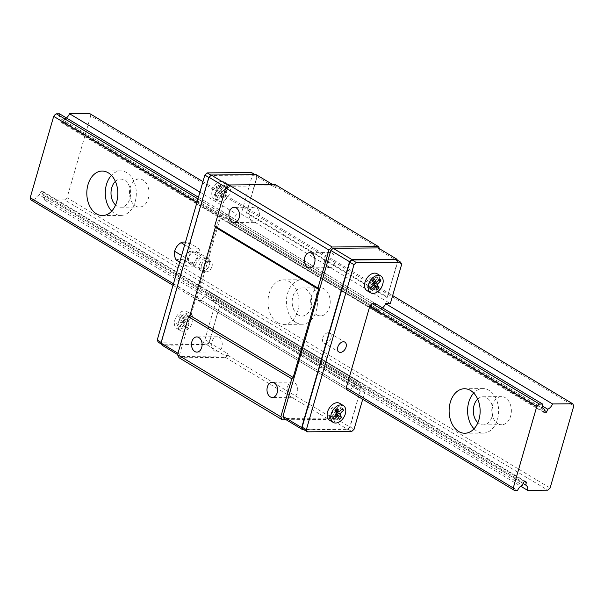 <?xml version="1.0" encoding="UTF-8"?>
<svg xmlns="http://www.w3.org/2000/svg" width="604" height="604" viewBox="0 0 604 604"><rect width="100%" height="100%" fill="white"/><g stroke="black" fill="none" stroke-linecap="round" stroke-linejoin="round"><path stroke-width="0.45" stroke-dasharray="3.02 2.27" d="M111.71 211.121A22.257 15.515 -90.5 0 0 114.881 213.68A22.257 15.515 -90.5 0 0 120.981 215.417A22.257 15.515 -90.5 0 0 136.315 193.038A22.257 15.515 -90.5 0 0 120.619 170.909A22.257 15.515 -90.5 0 0 111.423 175.356M115.387 181.404A14.058 9.8 89.5 0 1 120.687 179.109A14.058 9.8 89.5 0 1 124.537 180.203A14.058 9.8 89.5 0 1 130.426 195.9A14.058 9.8 89.5 0 1 120.913 207.217A14.058 9.8 89.5 0 1 117.063 206.123A14.058 9.8 89.5 0 1 115.575 205.005M135.53 205.972A14.058 9.8 -90.5 0 0 139.388 207.066A14.058 9.8 -90.5 0 0 149.075 192.933A14.058 9.8 -90.5 0 0 139.162 178.958A14.058 9.8 -90.5 0 0 129.649 190.275A14.058 9.8 -90.5 0 0 135.53 205.972M316.685 314.812A14.058 9.8 -90.5 0 0 320.535 315.907A14.058 9.8 -90.5 0 0 330.222 301.774A14.058 9.8 -90.5 0 0 320.309 287.798A14.058 9.8 -90.5 0 0 310.803 299.116A14.058 9.8 -90.5 0 0 316.685 314.812M298.21 314.963A14.058 9.8 89.5 0 1 292.328 299.267A14.058 9.8 89.5 0 1 301.834 287.949A14.058 9.8 89.5 0 1 305.692 289.044A14.058 9.8 89.5 0 1 311.573 304.741A14.058 9.8 89.5 0 1 302.06 316.058A14.058 9.8 89.5 0 1 298.21 314.963M296.028 322.521A22.257 15.515 -90.5 0 0 302.128 324.257A22.257 15.515 -90.5 0 0 317.462 301.879A22.257 15.515 -90.5 0 0 301.774 279.75A22.257 15.515 -90.5 0 0 286.711 297.666A22.257 15.515 -90.5 0 0 296.028 322.521M277.553 322.672A22.257 15.515 89.5 0 1 268.236 297.817A22.257 15.515 89.5 0 1 283.299 279.894A22.257 15.515 89.5 0 1 298.988 302.023A22.257 15.515 89.5 0 1 283.654 324.401A22.257 15.515 89.5 0 1 277.553 322.672M89.679 113.552L90.736 115.696L573.8 405.933M202.952 181.608L392.645 295.582M497.832 423.653A14.058 9.8 -90.5 0 0 501.682 424.748A14.058 9.8 -90.5 0 0 511.369 410.614A14.058 9.8 -90.5 0 0 501.456 396.632A14.058 9.8 -90.5 0 0 491.95 407.957A14.058 9.8 -90.5 0 0 497.832 423.653M90.736 115.696L67.044 197.772L550.108 488.009M67.044 197.772L64.741 199.947L547.805 490.184M64.741 199.947L44.545 200.105L520.701 486.197M44.545 200.105A7.029 4.636 121 0 0 42.922 194.986A7.029 4.636 121 0 0 42.748 194.896L523.102 483.494M42.748 194.896L43.224 192.321L524.634 481.562M43.224 192.321A2.205 1.45 121 0 0 42.68 191.347A2.205 1.45 121 0 0 40.392 192.344L523.457 482.581M40.392 192.344L39.381 194.918L522.445 485.155M39.381 194.918A7.029 4.636 121 0 0 34.556 200.188L517.62 490.425M173.023 285.292L347.534 390.139L350.667 390.109A7.029 4.636 121 0 1 355.484 384.839L356.496 382.264A2.205 1.45 121 0 1 358.784 381.275L209.641 291.664A2.205 1.45 121 0 0 207.353 292.661L206.341 295.235A7.029 4.636 121 0 0 201.517 300.498L198.384 300.528A5.391 3.556 -59 0 1 197.161 298.029L220.649 216.655A5.391 3.556 -59 0 1 223.321 214.133L226.455 214.103A7.029 4.636 121 0 0 228.078 219.229A7.029 4.636 121 0 0 228.252 219.32L227.776 221.894A2.205 1.45 121 0 0 228.32 222.868A2.205 1.45 121 0 0 230.607 221.872L231.619 219.297A7.029 4.636 121 0 0 236.443 214.027L241.185 213.99L252.532 174.677L251.475 172.533M34.556 200.188L31.431 200.211M173.454 283.789L197.161 298.029M196.942 202.416L220.649 216.655M197.961 198.897L223.321 214.133M198.429 197.266L375.597 303.714A7.029 4.636 121 0 0 377.221 308.833A7.029 4.636 121 0 0 377.394 308.931L376.926 311.505A2.205 1.45 121 0 0 377.462 312.472A2.205 1.45 121 0 0 379.75 311.483L380.769 308.908A7.029 4.636 121 0 0 382.506 307.866M59.494 113.794A7.029 4.636 121 0 0 61.117 118.912A7.029 4.636 121 0 0 61.291 119.011L544.015 409.044M61.291 119.011L60.815 121.578L543.887 411.815M60.815 121.578A2.205 1.45 121 0 0 61.359 122.552A2.205 1.45 121 0 0 63.646 121.555L544.166 410.267M63.646 121.555L64.658 118.98L542.46 406.054M64.658 118.98A7.029 4.636 121 0 0 66.402 117.946M199.924 192.087L236.443 214.027M477.681 399.078A14.058 9.8 89.5 0 1 482.989 396.783A14.058 9.8 89.5 0 1 486.839 397.877A14.058 9.8 89.5 0 1 492.721 413.574A14.058 9.8 89.5 0 1 483.215 424.891A14.058 9.8 89.5 0 1 479.357 423.797A14.058 9.8 89.5 0 1 477.87 422.687M474.004 428.795A22.257 15.515 -90.5 0 0 477.175 431.354A22.257 15.515 -90.5 0 0 483.276 433.091A22.257 15.515 -90.5 0 0 498.617 410.712A22.257 15.515 -90.5 0 0 482.921 388.583A22.257 15.515 -90.5 0 0 473.717 393.03M218.98 337.349A7.595 5.293 89.5 0 1 222.159 345.828A7.595 5.293 89.5 0 1 217.017 351.943A7.595 5.293 89.5 0 1 214.933 351.354A7.595 5.293 89.5 0 1 211.755 342.876A7.595 5.293 89.5 0 1 216.896 336.76A7.595 5.293 89.5 0 1 218.98 337.349M329.58 420.225A9.838 6.485 121 0 0 332.026 420.86A9.838 6.485 121 0 0 341.071 413.461A9.838 6.485 121 0 0 339.712 403.351M362.725 399.259L365.397 389.995L360.648 390.033A7.029 4.636 121 0 0 359.025 384.914A7.029 4.636 121 0 0 358.859 384.816L359.327 382.241A2.205 1.45 121 0 0 358.784 381.275M366.983 290.63A9.838 6.485 121 0 0 369.429 291.271A9.838 6.485 121 0 0 378.474 283.872A9.838 6.485 121 0 0 377.115 273.763M196.912 257.44A5.761 3.798 121 0 0 195.749 252.54A5.761 3.798 121 0 0 189.528 255.515A5.761 3.798 121 0 0 189.815 262.415A5.761 3.798 121 0 0 196.912 257.44M178.444 322.234A9.838 6.485 121 0 0 180.43 330.614A9.838 6.485 121 0 0 191.06 325.518A9.838 6.485 121 0 0 190.562 313.748A9.838 6.485 121 0 0 178.444 322.234M158.271 342.219L202.604 341.864L204.907 339.69L216.255 300.384L211.506 300.422A7.029 4.636 121 0 0 209.882 295.303A7.029 4.636 121 0 0 209.709 295.205L210.177 292.638A2.205 1.45 121 0 0 209.641 291.664M215.847 192.646A9.838 6.485 121 0 0 217.833 201.019A9.838 6.485 121 0 0 228.463 195.93A9.838 6.485 121 0 0 227.972 184.152A9.838 6.485 121 0 0 215.847 192.646M374.42 281.358L377.304 278.633L376.368 276.723L372.608 280.271L370.879 276.768L368.825 278.701L370.554 282.211L366.794 285.76L367.73 287.67L371.498 284.122L373.219 287.625L374.82 286.115M337.017 410.954L339.901 408.229L338.965 406.311L335.197 409.867L333.476 406.356L331.422 408.296L333.151 411.8L329.384 415.348L330.328 417.266L334.087 413.71L335.816 417.221L337.409 415.711M373.302 285.209L371.498 284.122M376.843 289.807L373.219 287.625M212.231 190.464A9.838 6.485 -59 0 1 224.348 181.978A9.838 6.485 -59 0 1 225.707 192.08A9.838 6.485 -59 0 1 216.662 199.479A9.838 6.485 -59 0 1 214.216 198.844A9.838 6.485 -59 0 1 212.231 190.464M222.498 193.907L220.452 195.839L218.724 192.336L214.964 195.885L214.02 193.975L217.787 190.419L216.058 186.915L218.112 184.983L219.833 188.486L223.601 184.937L224.537 186.847L220.777 190.396L222.498 193.907L226.123 196.081L224.069 198.014L222.347 194.511L218.588 198.059L217.644 196.149L221.404 192.601L219.682 189.09L221.736 187.157L223.457 190.66L227.217 187.112L228.161 189.022L224.401 192.578L226.123 196.081M220.452 195.839L224.069 198.014M218.724 192.336L222.347 194.511M185.096 323.495L183.042 325.435L181.321 321.924L177.561 325.473L176.617 323.563L180.377 320.014L178.656 316.511L180.709 314.571L182.431 318.074L186.191 314.525L187.134 316.443L183.374 319.992L185.096 323.495L188.72 325.669L186.666 327.61L184.945 324.106L181.185 327.655L180.241 325.737L184.001 322.189L182.28 318.686L184.326 316.745L186.055 320.256L189.815 316.707L190.758 318.618L186.998 322.166L188.72 325.669M179.26 329.074A9.838 6.485 -59 0 1 176.806 328.433A9.838 6.485 -59 0 1 174.82 320.06A9.838 6.485 -59 0 1 186.946 311.566A9.838 6.485 -59 0 1 188.297 321.675A9.838 6.485 -59 0 1 179.26 329.074M183.042 325.435L186.666 327.61M181.321 321.924L184.945 324.106M177.561 325.473L181.185 327.655M176.617 323.563L180.241 325.737M180.377 320.014L184.001 322.189M178.656 316.511L182.28 318.686M180.709 314.571L184.326 316.745M182.431 318.074L186.055 320.256M186.191 314.525L189.815 316.707M187.134 316.443L190.758 318.618M183.374 319.992L186.998 322.166M212.004 266.507A5.761 3.798 121 0 0 210.841 261.608A5.761 3.798 121 0 0 203.744 266.575A5.761 3.798 121 0 0 204.907 271.483A5.761 3.798 121 0 0 212.004 266.507M224.537 186.847L228.161 189.022M220.777 190.396L224.401 192.578M223.601 184.937L227.217 187.112M219.833 188.486L223.457 190.66M218.112 184.983L221.736 187.157M216.058 186.915L219.682 189.09M217.787 190.419L221.404 192.601M214.02 193.975L217.644 196.149M214.964 195.885L218.588 198.059M333.952 419.44L330.328 417.266M335.899 414.797L334.087 413.71M333.008 417.53L329.384 415.348M336.775 413.974L333.151 411.8M335.046 410.471L331.422 408.296M337.1 408.538L333.476 406.356M342.581 408.493L338.965 406.311M341.713 409.316L339.901 408.229M339.44 419.395L335.816 417.221M371.354 289.844L367.73 287.67M370.418 287.934L366.794 285.76M374.178 284.386L370.554 282.211M372.449 280.883L368.825 278.701M374.503 278.942L370.879 276.768M379.992 278.897L376.368 276.723M379.116 279.72L377.304 278.633M322.702 338.051A5.761 3.798 -59 0 1 329.799 333.076A5.761 3.798 -59 0 1 330.962 337.983A5.761 3.798 -59 0 1 323.865 342.951A5.761 3.798 -59 0 1 322.702 338.051M290.418 396.7A7.595 5.293 89.5 0 1 287.24 388.221A7.595 5.293 89.5 0 1 292.374 382.106A7.595 5.293 89.5 0 1 294.458 382.702A7.595 5.293 89.5 0 1 297.636 391.181A7.595 5.293 89.5 0 1 292.495 397.296A7.595 5.293 89.5 0 1 290.418 396.7M327.821 267.111A7.595 5.293 89.5 0 1 324.642 258.633A7.595 5.293 89.5 0 1 329.784 252.517A7.595 5.293 89.5 0 1 331.86 253.106A7.595 5.293 89.5 0 1 335.039 261.585A7.595 5.293 89.5 0 1 329.905 267.7A7.595 5.293 89.5 0 1 327.821 267.111M252.344 221.766A7.595 5.293 89.5 0 1 249.165 213.28A7.595 5.293 89.5 0 1 254.299 207.164A7.595 5.293 89.5 0 1 256.383 207.761A7.595 5.293 89.5 0 1 259.561 216.24A7.595 5.293 89.5 0 1 254.427 222.355A7.595 5.293 89.5 0 1 252.344 221.766M204.907 339.69L209.135 342.234L206.832 344.408L162.491 344.763L161.442 342.611L209.067 177.599L211.37 175.432L255.703 175.069L256.76 177.221L246.409 213.069L387.104 297.606L397.455 261.751L401.683 264.288M202.604 341.864L206.832 344.408M161.54 344.189L162.491 344.763M254.994 174.647L255.703 175.069M252.532 174.677L256.76 177.221M209.135 342.234L219.478 306.379L360.173 390.909L349.822 426.764L347.519 428.938L351.747 431.475M349.822 426.764L354.05 429.301M396.398 259.599L397.455 261.751M347.519 428.938L303.185 429.293M210.962 175.183L211.37 175.432M219.478 306.379L209.346 342.664L207.044 344.831L162.031 345.194M256.164 174.639L257.221 176.783L246.409 213.069M360.173 390.909L350.033 427.194L347.73 429.369L303.895 429.716M397.356 260.181L397.915 261.313L387.104 297.606M286.13 419.757L328.644 419.418L330.947 417.243L331.317 415.945L329.014 418.119L284.008 418.481M329.014 418.119L347.73 429.369M331.317 415.945L350.033 427.194M378.142 247.919L379.199 250.071L397.915 261.313M179.033 357.749L225.383 357.379L227.685 355.205L228.063 353.906L225.76 356.081L180.755 356.443L179.698 354.299L227.572 188.418L229.875 186.243L274.888 185.881L275.937 188.033L276.315 186.734L275.258 184.59M379.199 250.071L379.569 248.78L276.315 186.734M257.221 176.783L275.937 188.033M246.87 212.638L387.564 297.168M241.185 213.99L390.335 303.601M231.619 219.297L380.769 308.908M230.607 221.872L379.75 311.483M227.776 221.894L376.926 311.505M228.252 219.32L377.394 308.931M226.455 214.103L375.597 303.714M198.384 300.528L347.534 390.139M201.517 300.498L350.667 390.109M206.341 295.235L355.484 384.839M207.353 292.661L356.496 382.264M210.177 292.638L359.327 382.241M209.709 295.205L358.859 384.816M211.506 300.422L360.648 390.033M216.255 300.384L365.397 389.995M219.69 306.809L360.384 391.339M227.685 355.205L330.947 417.243M209.346 342.664L228.063 353.906M225.383 357.379L328.644 419.418M228.455 185.39L229.875 186.243M272.759 184.605L274.888 185.881M226.153 187.565L227.572 188.418M177.984 353.264L179.698 354.299M177.614 354.556L180.755 356.443M207.044 344.831L225.76 356.081M201.434 265.126A5.625 3.707 -59 0 1 206.719 259.924A5.625 3.707 -59 0 1 209.641 264.454A5.625 3.707 -59 0 1 206.862 269.082A5.625 3.707 -59 0 1 202.385 269.792A5.625 3.707 -59 0 1 201.434 265.126M199.516 264.59A7.029 4.636 -59 0 1 208.176 258.527A7.029 4.636 -59 0 1 209.777 263.752A7.029 4.636 -59 0 1 206.304 269.535A7.029 4.636 -59 0 1 200.936 270.569A7.029 4.636 -59 0 1 199.516 264.59M197.818 257.432A7.029 4.636 -59 0 1 189.165 263.495A7.029 4.636 -59 0 1 187.746 257.515A7.029 4.636 -59 0 1 196.398 251.453A7.029 4.636 -59 0 1 197.818 257.432M199.154 248.803L191.4 248.863L185.028 257.538L186.41 266.145L194.163 266.085L200.536 257.41L199.154 248.803L188.841 242.612A10.479 2.945 16.1 0 0 185.488 242.113M184.696 244.839L191.4 248.863M176.096 259.954A10.479 2.945 -163.9 0 1 183.858 259.886A10.479 7.799 133.1 0 1 190.23 251.219A10.479 4.855 58.3 0 1 188.841 242.612M190.23 251.219L200.536 257.41M183.858 259.886L194.163 266.085M179.713 262.121L186.41 266.145M181.623 255.492L185.028 257.538M120.619 170.909L102.152 171.06M120.981 215.417L102.506 215.568M120.913 207.217L139.388 207.066M120.687 179.109L139.162 178.958M302.06 316.058L320.535 315.907M301.834 287.949L320.309 287.798M301.774 279.75L283.299 279.894M302.128 324.257L283.654 324.401M525.986 485.223L42.922 194.986M525.744 481.584L42.68 191.347M544.181 409.15L61.117 118.912M544.423 412.789L61.359 122.552M483.215 424.891L501.682 424.748M482.989 396.783L501.456 396.632M482.921 388.583L464.446 388.734M483.276 433.091L464.808 433.242M216.896 336.76L196.745 336.919M217.017 351.943L196.866 352.109M227.972 184.152L224.348 181.978M217.833 201.019L214.216 198.844M190.562 313.748L186.946 311.566M180.43 330.614L176.806 328.433M210.841 261.608L195.749 252.54M204.907 271.483L189.815 262.415M323.865 342.951L338.957 352.019M329.799 333.076L344.892 342.143M292.374 382.106L272.223 382.272M292.495 397.296L272.344 397.455M329.784 252.517L309.626 252.676M329.905 267.7L309.754 267.866M254.299 207.164L234.148 207.331M254.427 222.355L234.269 222.514M377.462 312.472L228.32 222.868M377.221 308.833L228.078 219.229M359.025 384.914L209.882 295.303M209.641 264.454L209.777 263.752M206.862 269.082L206.304 269.535M189.165 263.495L200.936 270.569M196.398 251.453L208.176 258.527"/><path stroke-width="0.91" d="M111.423 175.356A22.257 15.515 -90.5 0 0 111.71 211.121M115.575 205.005A14.058 9.8 89.5 0 1 115.387 181.404M96.406 213.831A22.257 15.515 89.5 0 1 87.089 188.977A22.257 15.515 89.5 0 1 102.152 171.06A22.257 15.515 89.5 0 1 117.84 193.189A22.257 15.515 89.5 0 1 102.506 215.568A22.257 15.515 89.5 0 1 96.406 213.831M572.743 403.789L573.8 405.933L550.108 488.009L547.805 490.184L527.609 490.342A7.029 4.636 121 0 0 525.986 485.223A7.029 4.636 121 0 0 525.812 485.125L526.288 482.558A2.205 1.45 121 0 0 525.744 481.584A2.205 1.45 121 0 0 523.457 482.581L522.445 485.155A7.029 4.636 121 0 0 517.62 490.425L514.495 490.448A5.391 3.556 -59 0 1 513.264 487.956L536.752 406.583A5.391 3.556 -59 0 1 539.425 404.053L542.558 404.031A7.029 4.636 121 0 0 544.181 409.15A7.029 4.636 121 0 0 544.355 409.248L543.887 411.815A2.205 1.45 121 0 0 544.423 412.789A2.205 1.45 121 0 0 546.711 411.792L547.73 409.218A7.029 4.636 121 0 0 552.547 403.948L572.743 403.789L392.645 295.582M66.402 117.946A7.029 4.636 121 0 0 69.483 113.711L89.679 113.552L202.952 181.608M520.701 486.197L527.609 490.342M523.102 483.494L525.812 485.125M524.634 481.562L526.288 482.558M173.454 283.789L30.2 197.719A5.391 3.556 -59 0 0 31.431 200.211L173.023 285.292M513.264 487.956L346.303 387.64A5.391 3.556 -59 0 0 347.534 390.139L514.495 490.448M458.7 431.505A22.257 15.515 89.5 0 1 449.391 406.651A22.257 15.515 89.5 0 1 464.446 388.734A22.257 15.515 89.5 0 1 480.142 410.863A22.257 15.515 89.5 0 1 464.808 433.242A22.257 15.515 89.5 0 1 458.7 431.505M30.2 197.719L53.688 116.346L196.942 202.416M346.303 387.64L369.791 306.266L536.752 406.583M53.688 116.346A5.391 3.556 -59 0 1 56.361 113.816L197.961 198.897M369.791 306.266A5.391 3.556 -59 0 1 372.472 303.744L539.425 404.053M56.361 113.816L59.494 113.794L198.429 197.266M372.472 303.744L375.597 303.714L542.558 404.031M544.166 410.267L546.711 411.792M542.46 406.054L547.73 409.218M69.483 113.711L199.924 192.087M382.506 307.866A7.029 4.636 121 0 0 385.586 303.638L552.547 403.948M477.87 422.687A14.058 9.8 89.5 0 1 477.681 399.078M473.717 393.03A22.257 15.515 -90.5 0 0 474.004 428.795M194.782 351.513A7.595 5.293 89.5 0 1 191.604 343.034A7.595 5.293 89.5 0 1 196.745 336.919A7.595 5.293 89.5 0 1 202.098 344.469A7.595 5.293 89.5 0 1 196.866 352.109A7.595 5.293 89.5 0 1 194.782 351.513M337.795 347.119A5.761 3.798 -59 0 1 344.892 342.143A5.761 3.798 -59 0 1 345.186 349.044A5.761 3.798 -59 0 1 338.957 352.019A5.761 3.798 -59 0 1 337.795 347.119M343.336 405.533L339.712 403.351A9.838 6.485 121 0 0 329.082 408.447A9.838 6.485 121 0 0 329.58 420.225L333.204 422.4A9.838 6.485 121 0 0 335.65 423.034A9.838 6.485 121 0 0 344.695 415.635A9.838 6.485 121 0 0 343.336 405.533A9.838 6.485 121 0 0 332.706 410.622A9.838 6.485 121 0 0 333.204 422.4M385.586 303.638L390.335 303.601L401.683 264.288L400.626 262.144L356.292 262.498L353.989 264.673L306.356 429.686L307.413 431.83L351.747 431.475L354.05 429.301L362.725 399.259M380.739 275.937L377.115 273.763A9.838 6.485 121 0 0 366.485 278.852A9.838 6.485 121 0 0 366.983 290.63L370.607 292.804A9.838 6.485 121 0 0 373.053 293.446A9.838 6.485 121 0 0 382.098 286.047A9.838 6.485 121 0 0 380.739 275.937A9.838 6.485 121 0 0 370.109 281.034A9.838 6.485 121 0 0 370.607 292.804M254.994 174.647L251.475 172.533L207.142 172.887L204.839 175.062L157.214 340.075L158.271 342.219L161.54 344.189M374.82 286.115L375.273 285.692L373.544 282.181L374.42 281.358M337.409 415.711L337.863 415.28L336.141 411.777L337.017 410.954M375.114 286.296L376.843 289.807L378.897 287.866L377.168 284.363L380.928 280.815L379.992 278.897L376.232 282.446L374.503 278.942L372.449 280.883L374.178 284.386L370.418 287.934L371.354 289.844L375.114 286.296L373.302 285.209M337.712 415.892L339.44 419.395L341.487 417.462L339.765 413.951L343.525 410.403L342.581 408.493L338.821 412.041L337.1 408.538L335.046 410.471L336.775 413.974L333.008 417.53L333.952 419.44L337.712 415.892L335.899 414.797M338.821 412.041L335.499 410.041M343.525 410.403L341.713 409.316M339.765 413.951L336.141 411.777M341.487 417.462L337.863 415.28M376.232 282.446L372.902 280.452M380.928 280.815L379.116 279.72M377.168 284.363L373.544 282.181M378.897 287.866L375.273 285.692M270.26 396.866A7.595 5.293 89.5 0 1 267.081 388.387A7.595 5.293 89.5 0 1 272.223 382.272A7.595 5.293 89.5 0 1 277.576 389.822A7.595 5.293 89.5 0 1 272.344 397.455A7.595 5.293 89.5 0 1 270.26 396.866M307.67 267.27A7.595 5.293 89.5 0 1 304.492 258.791A7.595 5.293 89.5 0 1 309.626 252.676A7.595 5.293 89.5 0 1 314.986 260.226A7.595 5.293 89.5 0 1 309.754 267.866A7.595 5.293 89.5 0 1 307.67 267.27M232.193 221.925A7.595 5.293 89.5 0 1 229.014 213.446A7.595 5.293 89.5 0 1 234.148 207.331A7.595 5.293 89.5 0 1 239.509 214.881A7.595 5.293 89.5 0 1 234.269 222.514A7.595 5.293 89.5 0 1 232.193 221.925M307.413 431.83L303.185 429.293L302.128 427.149L349.761 262.136L352.064 259.962L396.398 259.599L400.626 262.144M302.128 427.149L306.356 429.686M157.214 340.075L161.155 342.445M204.839 175.062L208.78 177.433M207.142 172.887L210.962 175.183M177.614 354.556L162.031 345.194L160.981 343.049L208.856 177.176L211.158 175.001L256.164 174.639L272.759 184.605M303.895 429.716L302.725 429.723L301.668 427.579L349.55 261.706L351.853 259.531L396.858 259.169L397.356 260.181M302.725 429.723L284.008 418.481L282.951 416.337L330.826 250.456L333.129 248.282L378.142 247.919L396.858 259.169M333.129 248.282L351.853 259.531M330.826 250.456L349.55 261.706M282.951 416.337L301.668 427.579M379.569 248.78L378.512 246.628L275.258 184.59L228.908 184.96L225.685 188.003L214.714 226.017L215.349 227.308L189.913 315.424L188.531 316.73L177.553 354.744L179.033 357.749L282.287 419.788L286.13 419.757M378.512 246.628L332.162 246.998L328.938 250.041L317.968 288.055L318.602 289.339L293.166 377.462L291.785 378.768L280.815 416.783L282.287 419.788M215.349 227.308L318.602 289.339M189.913 315.424L293.166 377.462M214.714 226.017L317.968 288.055M225.685 188.003L328.938 250.041M228.908 184.96L332.162 246.998M177.553 354.744L280.815 416.783M188.531 316.73L291.785 378.768M211.158 175.001L228.455 185.39M208.856 177.176L226.153 187.565M160.981 343.049L177.984 353.264M352.064 259.962L356.292 262.498M349.761 262.136L353.989 264.673M185.488 242.113A10.479 2.945 16.1 0 0 181.245 242.566A10.479 2.945 16.1 0 0 181.087 242.672L184.696 244.839M181.087 242.672A10.479 7.799 -46.9 0 0 178.542 244.59A10.479 7.799 -46.9 0 0 177.455 245.752A10.479 7.799 -46.9 0 0 174.715 251.339A10.479 4.855 -121.7 0 0 174.39 252.434A10.479 4.855 -121.7 0 0 176.096 259.954L179.713 262.121M174.715 251.339L181.623 255.492M181.245 242.566A14.058 14.058 0 0 0 178.542 244.59M177.455 245.752A14.058 14.058 0 0 0 174.39 252.434"/></g></svg>
